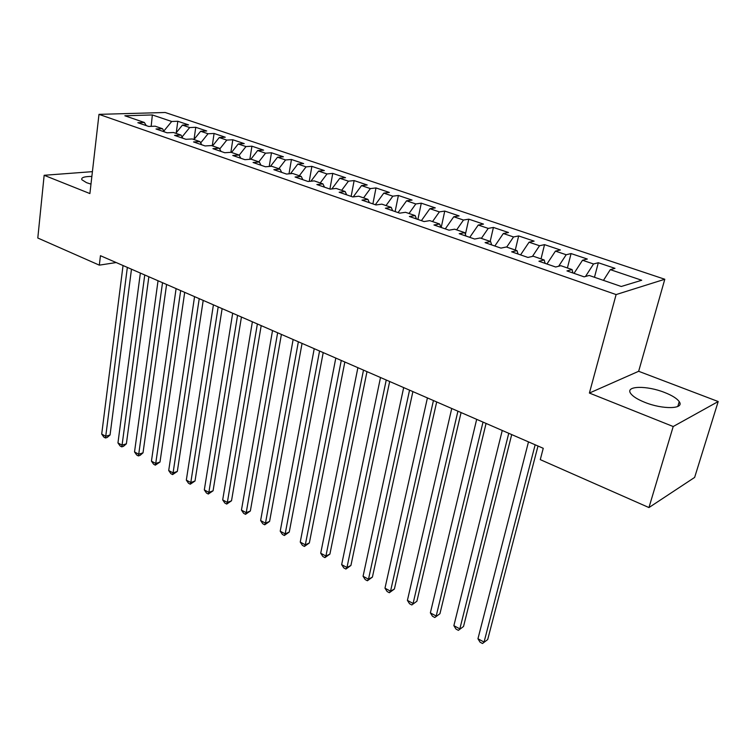 <?xml version="1.0" encoding="UTF-8"?>
<svg xmlns="http://www.w3.org/2000/svg" width="756" height="756" viewBox="0 0 756 756"><rect width="100%" height="100%" fill="white"/><g stroke="black" fill="none" stroke-linecap="round" stroke-linejoin="round"><path stroke-width="1.13" d="M91.863 176.431C84.36 176.45 81.015 177.547 81.837 179.72L86.524 182.668L90.985 184.114M644.717 402.305C662.757 409.705 684.86 409.157 679.238 401.663C677.026 398.516 672.15 395.454 664.609 392.487C646.9 385.371 625.193 385.749 630.57 393.3C632.64 396.324 637.355 399.329 644.717 402.305M664.798 279.257L165.186 112.493L98.989 114.354L616.112 294.575L664.798 279.257L638.65 371.29L589.397 393.054L673.199 426.526L718.2 401.54L638.65 371.29M718.2 401.54L694.632 477.423L648.95 507.56L673.199 426.526M151.162 126.356L152.353 114.95L124.853 115.772L144.349 122.472L137.857 122.708L148.705 126.45L155.178 126.195L162.474 128.709L156.01 128.974L167.095 132.81L173.54 132.508L180.996 135.078L174.57 135.39L185.9 139.302L192.298 138.962L199.924 141.589L193.536 141.939L205.122 145.946L211.482 145.558L219.278 148.242L212.937 148.639L224.787 152.731L231.1 152.306L239.076 155.046L232.772 155.49L244.897 159.677L251.162 159.204L259.317 162.011L253.071 162.502L265.469 166.783L271.688 166.263L280.032 169.136L273.842 169.675L286.533 174.06L292.695 173.493L301.238 176.422L295.095 177.017L308.089 181.506L314.194 180.882L322.935 183.888L316.858 184.53L330.174 189.132L336.212 188.452L345.161 191.533L339.151 192.232L352.787 196.947L358.75 196.21L367.926 199.367L361.992 200.123L375.959 204.952L381.856 204.148L391.249 207.38L385.39 208.202L399.707 213.154L405.518 212.294L415.157 215.602L409.374 216.49L424.059 221.565L429.786 220.639L439.661 224.031L433.972 224.986L449.036 230.183L454.668 229.191L464.798 232.678L459.204 233.698L474.655 239.038L480.183 237.97L490.578 241.542L485.087 242.638L500.945 248.119L506.369 246.976L517.038 250.642L511.661 251.814L527.934 257.437L533.245 256.218L544.197 259.988L538.933 261.236L555.66 267.01L560.839 265.706L572.084 269.58L566.953 270.913L584.133 276.847L589.189 275.458L621.262 286.486L641.712 280.259L610.3 269.637L614.987 268.352L598.308 262.738L593.536 263.976L582.517 260.253L587.327 259.043L571.073 253.572L566.187 254.744L555.443 251.115L560.376 249.981L544.537 244.642L539.529 245.738L529.058 242.203L534.105 241.136L518.654 235.938L513.541 236.959L503.335 233.509L508.486 232.517L493.413 227.443L488.206 228.397L478.246 225.033L483.49 224.107L468.786 219.164L463.485 220.043L453.761 216.764L459.1 215.904L444.755 211.075L439.359 211.897L429.871 208.694L435.305 207.891L421.29 203.175L415.819 203.95L406.558 200.812L412.058 200.075L398.384 195.473L392.827 196.182L383.783 193.13L389.368 192.44L375.997 187.942L370.374 188.594L361.538 185.607L367.189 184.974L354.139 180.58L348.44 181.185L339.813 178.274L345.53 177.688L332.763 173.398L327.008 173.946L318.578 171.102L324.352 170.563L311.878 166.367L306.067 166.868L297.817 164.08L303.647 163.598L291.447 159.497L285.579 159.951L277.518 157.229L283.405 156.785L271.47 152.769L265.554 153.184L257.664 150.52L263.598 150.123L251.928 146.191L245.965 146.569L238.244 143.961L244.226 143.602L232.801 139.756L226.791 140.096L219.24 137.545L225.269 137.223L214.08 133.462L208.032 133.755L200.642 131.261L206.709 130.977L195.757 127.301L189.671 127.556L182.432 125.109L188.537 124.863L177.811 121.262L176.252 132.716M152.353 114.95L171.697 121.48L177.811 121.262M648.95 507.56L540.275 459.629L543.243 448.299L100.453 255.708L99.319 265.148L116.178 262.549M182.432 125.109L175.789 133.283M189.671 127.556L182.073 136.93M144.349 122.472L146.267 125.609M200.642 131.261L193.971 139.539M208.032 133.755L200.68 142.922M162.474 128.709L164.354 131.856M219.24 137.545L212.549 145.927M226.791 140.096L219.703 149.017M180.996 135.078L182.839 138.244M238.244 143.961L231.534 152.457M245.965 146.569L239.161 155.216M199.924 141.589L201.739 144.774M257.664 150.52L250.86 159.232M265.554 153.184L258.817 161.841M219.278 148.242L221.054 151.446M277.518 157.229L270.45 166.367M285.579 159.951L278.832 168.72M239.076 155.046L240.805 158.269M297.817 164.08L290.465 173.691M306.067 166.868L299.3 175.761M259.317 162.011L261.009 165.243M318.578 171.102L310.924 181.213M327.008 173.946L320.232 182.961M280.032 169.136L281.676 172.377M339.813 178.274L331.837 188.943M348.44 181.185L341.655 190.323M301.238 176.422L302.825 179.692M361.538 185.607L353.222 196.891M370.374 188.594L363.57 197.864M322.935 183.888L324.485 187.167M383.783 193.13L375.326 204.725M392.827 196.182L386.014 205.585M345.161 191.533L346.654 194.821M406.558 200.812L398.091 212.587M415.819 203.95L408.996 213.485M367.926 199.367L369.353 202.665M429.871 208.694L421.404 220.639M439.359 211.897L432.526 221.584M391.249 207.38L392.619 210.697M453.761 216.764L445.284 228.888M463.485 220.043L456.643 229.871M415.157 215.602L416.461 218.938M478.246 225.033L469.75 237.346M488.206 228.397L481.364 238.376M439.661 224.031L440.899 227.376M503.335 233.509L494.84 246.002M513.541 236.959L506.7 247.089M464.798 232.678L465.961 236.033M529.058 242.203L520.563 254.895M539.529 245.738L532.441 256.407M490.578 241.542L491.674 244.916M555.443 251.115L546.947 264.005M566.187 254.744L558.646 266.263M517.038 250.642L518.049 254.025M582.517 260.253L574.021 273.36M593.536 263.976L585.503 276.469M544.197 259.988L545.123 263.371M610.3 269.637L603.468 280.372M572.084 269.58L572.925 272.982M92.412 171.65L44.15 175.288L37.8 238.017L99.319 265.148M589.397 393.054L616.112 294.575M44.15 175.288L89.898 193.564L98.989 114.354M171.697 121.48L163.872 131.043M598.308 262.738L594.471 277.272M571.073 253.572L567.406 267.964M544.537 244.642L541.022 258.892M518.654 235.938L515.29 250.047M493.413 227.443L490.19 241.41M468.786 219.164L465.384 234.379M444.755 211.075L441.211 227.48M421.29 203.175L417.898 219.429M398.384 195.473L395.123 211.567M375.997 187.942L372.888 203.884M354.139 180.58L351.153 196.38M332.763 173.398L329.909 189.038M311.878 166.367L309.232 181.393M291.447 159.497L289.009 173.833M271.47 152.769L269.221 166.471M251.928 146.191L249.849 159.308M232.801 139.756L230.882 152.325M214.08 133.462L212.266 145.832M195.757 127.301L194.027 139.463M535.153 444.783L484.067 642.08L477.953 638.754L528.491 441.882M537.998 446.021L487.696 639.567L482.498 643.507L480.06 642.175L477.953 638.754M487.696 639.567L482.498 643.507M508.75 433.292L459.837 628.897L453.874 625.656L502.249 430.466M511.708 434.577L463.532 626.478L458.372 630.353L455.991 629.058L453.874 625.656M463.532 626.478L458.372 630.353M483.008 422.103L436.193 616.036L430.362 612.87L476.677 419.344M486.07 423.436L439.945 613.702L434.813 617.51L432.489 616.244L430.362 612.87M439.945 613.702L434.813 617.51M457.919 411.188L413.097 603.477L407.408 600.377L451.738 408.495M461.075 412.559L416.906 601.218L411.812 604.97L409.535 603.732L407.408 600.377M416.906 601.218L411.812 604.97M433.434 400.538L390.54 591.201L384.984 588.177L427.414 397.921M436.685 401.956L394.396 589.028L390.54 591.201L389.34 592.723L387.119 591.513L384.984 588.177M394.396 589.028L389.34 592.723M409.554 390.153L368.503 579.219L363.069 576.261L403.676 387.592M412.889 391.608L372.406 577.111L368.503 579.219L367.378 580.759L365.214 579.578L363.069 576.261M372.406 577.111L367.378 580.759M386.24 380.013L346.966 567.501L341.655 564.609L380.504 377.518M389.671 381.506L350.916 565.469L346.966 567.501L345.917 569.06L343.8 567.898L341.655 564.609M350.916 565.469L345.917 569.06M363.494 370.119L325.912 556.047L320.714 553.222L357.89 367.681M366.991 371.64L329.899 554.091L325.912 556.047L324.938 557.616L322.869 556.492L320.714 553.222M329.899 554.091L324.938 557.616M341.268 360.451L305.32 544.849L300.245 542.08L335.796 358.07M344.84 362.011L309.355 542.959L305.32 544.849L304.422 546.437L302.4 545.331L300.245 542.08M309.355 542.959L304.422 546.437M319.561 351.011L285.182 533.887L280.221 531.194L314.222 348.686M323.209 352.598L289.255 532.063L285.182 533.887L284.36 535.503L282.375 534.416L280.221 531.194M289.255 532.063L284.36 535.503M298.355 341.788L265.488 523.18L260.631 520.534L293.13 339.52M302.06 343.404L269.59 521.413L265.488 523.18L264.732 524.796L262.786 523.738L260.631 520.534M269.59 521.413L264.732 524.796M277.632 332.772L246.21 512.691L241.457 510.102L272.529 330.552M281.402 334.417L250.349 510.99L246.21 512.691L245.52 514.326L243.621 513.286L241.457 510.102M250.349 510.99L245.52 514.326M257.371 323.965L227.348 502.428L222.689 499.896L252.381 321.791M261.198 325.628L231.516 500.784L227.348 502.428L226.715 504.072L224.853 503.061L222.689 499.896M231.516 500.784L226.715 504.072M237.564 315.346L208.873 492.383L204.318 489.907L232.678 313.22M241.438 317.029L213.069 490.795L208.873 492.383L208.306 494.037L206.482 493.044L204.318 489.907M213.069 490.795L208.306 494.037M218.182 306.917L190.796 482.545L186.326 480.117L213.409 304.838M222.113 308.628L195.01 481.005L190.796 482.545L190.276 484.209L188.49 483.235L186.326 480.117M195.01 481.005L190.276 484.209M199.225 298.677L173.077 472.906L168.711 470.534L194.557 296.635M203.203 300.397L177.329 471.423L173.077 472.906L172.614 474.588L170.875 473.634L168.711 470.534M177.329 471.423L172.614 474.588M180.675 290.606L155.727 463.466L151.446 461.141L176.101 288.612M184.7 292.355L159.998 462.039L155.727 463.466L155.32 465.157L153.61 464.222L151.446 461.141M159.998 462.039L155.32 465.157M162.521 282.706L138.726 454.224L134.53 451.937L158.042 280.76M166.585 284.473L143.016 452.835L138.726 454.224L138.367 455.915L136.694 454.999L134.53 451.937M143.016 452.835L140.087 455.358L138.367 455.915M144.746 274.976L122.066 445.161L117.955 442.921L140.361 273.067M148.847 276.762L126.375 443.819L122.066 445.161L121.754 446.862L120.109 445.964L117.955 442.921M126.375 443.819L123.474 446.323L121.754 446.862M127.348 267.407L105.736 436.278L101.701 434.076L123.048 265.536M131.478 269.202L110.055 434.983L105.736 436.278L105.471 437.979L103.856 437.11L101.701 434.076M110.055 434.983L107.201 437.469L105.471 437.979M677.792 406.482L679.238 401.663"/></g></svg>
